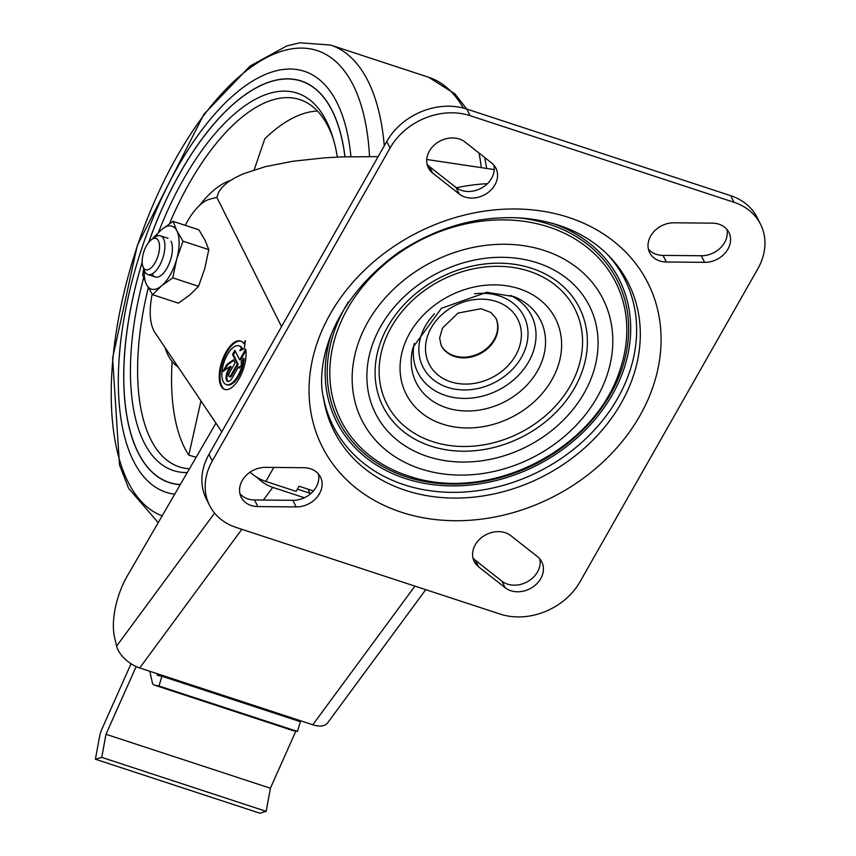 <?xml version="1.0" encoding="UTF-8"?>
<svg xmlns="http://www.w3.org/2000/svg" width="856" height="856" viewBox="0 0 856 856"><rect width="100%" height="100%" fill="white"/><g stroke="black" fill="none" stroke-linecap="round" stroke-linejoin="round"><path stroke-width="1.28" d="M250.059 472.18A17.826 6.559 29.6 0 0 265.841 481.436L273.792 467.44M185.196 225.331L187.571 221.158A50.932 22.802 -71.8 0 1 210.212 199.041L216.857 197.394L281.549 326.628M152.208 294.132A50.932 22.802 -71.8 0 0 154.968 332.599L221.79 431.831M230.756 375.495A2.547 1.145 108.2 0 1 229.301 376.597L230.168 376.875A2.547 1.145 108.2 0 0 231.623 375.784L230.756 375.495L237.305 363.971L232.543 354.459L234.886 350.35L239.648 359.852L245.726 349.141A25.466 11.406 108.2 0 1 240.055 376.94A25.466 11.406 108.2 0 1 224.711 389.405A25.466 11.406 108.2 0 1 221.811 361.66A25.466 11.406 108.2 0 1 240.59 341.02A25.466 11.406 108.2 0 1 243.767 343.609L245.372 340.72L244.228 348.799L239.819 350.714L241.446 347.793A20.373 9.127 108.2 0 0 238.995 345.856L239.862 346.134A20.373 9.127 108.2 0 1 242.312 348.071L241.446 347.793M226.294 384.569L227.161 384.858A20.373 9.127 108.2 0 0 244.174 358.653L243.307 358.375A20.373 9.127 108.2 0 1 226.294 384.569A20.373 9.127 108.2 0 1 223.983 362.366A20.373 9.127 108.2 0 1 238.995 345.856M243.307 358.375L240.964 362.484L241.756 364.067L239.423 368.187L238.621 366.603L232.072 378.138A7.64 3.424 108.2 0 1 227.707 381.434A7.64 3.424 108.2 0 1 228.113 370.22L230.318 366.336L222.849 371.525L226.936 364.346L233.463 359.809L235.047 362.976L229.429 372.852A2.547 1.145 108.2 0 0 229.301 376.597M241.167 350.125L242.312 348.071M245.03 343.181L244.634 343.898L243.767 343.609M225.149 389.534A25.466 11.406 108.2 0 1 222.678 361.938A25.466 11.406 108.2 0 1 241.018 341.18M245.918 350.607L240.504 360.13L239.648 359.852M265.841 481.436L296.133 491.376L299.054 486.229L313.435 490.948M420.489 468.788A134.948 109.975 153.4 0 0 612.757 337.713A134.948 109.975 153.4 0 0 414.176 272.54A134.948 109.975 153.4 0 0 420.489 468.788M427.497 456.462A119.712 97.552 153.4 0 0 598.034 340.196A119.712 97.552 153.4 0 0 421.89 282.384A119.712 97.552 153.4 0 0 427.497 456.462M441.011 345.107A30.559 24.899 153.4 0 0 454.119 355.775A30.559 24.899 153.4 0 0 487.685 347.59A30.559 24.899 153.4 0 0 495.656 317.758M494.244 169.584L426.737 159.484M378.117 156.637L341.983 156.894L324.788 157.825L292.945 161.238L265.478 166.62L243.425 173.757L234.694 177.909L227.621 182.381L222.25 187.154L218.655 192.172L216.857 197.394M390.058 148.024L212.277 460.977A61.118 49.809 153.4 0 0 209.549 505.382A61.118 49.809 153.4 0 0 236.128 527.435L500.075 614.062A61.118 49.809 153.4 0 0 580.068 581.695L757.86 268.741A61.118 49.809 153.4 0 0 760.588 224.336A61.118 49.809 153.4 0 0 733.999 202.284L470.051 115.656A61.118 49.809 153.4 0 0 390.058 148.024L386.762 141.422L208.971 454.375A61.118 49.809 153.4 0 0 206.243 498.781L209.549 505.382M459.287 194.044A22.919 18.682 153.4 0 0 487.385 193.039A22.919 18.682 153.4 0 0 495.924 168.225A22.919 18.682 153.4 0 0 491.579 162.929L464.969 141.978A22.919 18.682 153.4 0 0 436.87 142.984A22.919 18.682 153.4 0 0 428.332 167.797A22.919 18.682 153.4 0 0 432.687 173.094L459.287 194.044L455.981 187.443A22.919 18.682 153.4 0 0 482.174 187.678A22.919 18.682 153.4 0 0 493.869 165.133M666.321 261.99L704.616 262.353A22.919 18.682 153.4 0 0 725.674 252.413A22.919 18.682 153.4 0 0 728.938 232.49A22.919 18.682 153.4 0 0 712.278 223.149L673.972 222.795A22.919 18.682 153.4 0 0 652.914 232.736A22.919 18.682 153.4 0 0 649.65 252.648A22.919 18.682 153.4 0 0 666.321 261.99L663.015 255.398L701.31 255.751A22.919 18.682 153.4 0 0 726.883 229.397M265.521 467.365A22.919 18.682 153.4 0 0 244.452 477.306A22.919 18.682 153.4 0 0 241.189 497.229A22.919 18.682 153.4 0 0 257.859 506.57L296.155 506.923A22.919 18.682 153.4 0 0 317.212 496.983A22.919 18.682 153.4 0 0 320.486 477.06A22.919 18.682 153.4 0 0 303.816 467.718L265.521 467.365M510.85 535.674A22.919 18.682 153.4 0 0 482.752 536.68A22.919 18.682 153.4 0 0 474.203 561.493A22.919 18.682 153.4 0 0 478.558 566.79L505.168 587.74A22.919 18.682 153.4 0 0 533.256 586.735A22.919 18.682 153.4 0 0 541.805 561.921A22.919 18.682 153.4 0 0 537.45 556.614L510.85 535.674M472.961 557.984A22.919 18.682 153.4 0 0 475.251 560.188L501.862 581.138A22.919 18.682 153.4 0 0 528.045 581.363A22.919 18.682 153.4 0 0 539.751 558.818M239.948 493.719A22.919 18.682 153.4 0 0 254.553 499.968L292.859 500.321A22.919 18.682 153.4 0 0 318.432 473.967M427.08 164.299A22.919 18.682 153.4 0 0 429.38 166.503L455.981 187.443M648.399 249.15A22.919 18.682 153.4 0 0 663.015 255.398M760.588 224.336L757.282 217.745A61.118 49.809 153.4 0 0 730.703 195.682L466.755 109.054A61.118 49.809 153.4 0 0 386.762 141.422M487.396 183.687A175.715 143.198 153.4 0 0 456.398 187.764M239.798 367.513L238.621 366.603M228.167 381.509A7.64 3.424 108.2 0 1 228.98 370.498L231.184 366.625L230.318 366.336M224.55 370.348L227.803 364.635L226.936 364.346M227.803 364.635L233.795 360.462M231.623 375.784L238.171 364.249L237.305 363.971M238.171 364.249L233.41 354.748L232.543 354.459M233.41 354.748L235.368 351.302M164.962 347.44A99.317 44.469 -71.8 0 0 167.979 354.994A99.317 44.469 -71.8 0 0 178.059 366.892M230.168 180.605A99.317 44.469 -71.8 0 0 199.609 205.354M350.917 156.627A221.554 99.2 -71.8 0 0 197.554 135.837A221.554 99.2 -71.8 0 0 133.472 460.924A221.554 99.2 -71.8 0 0 174.72 494.212M142.182 262.182A211.368 94.642 -71.8 0 0 138.148 452.685A211.368 94.642 -71.8 0 0 169.317 482.624A211.368 94.642 -71.8 0 0 180.242 484.689M344.989 156.787A211.368 94.642 -71.8 0 0 301.151 80.967A211.368 94.642 -71.8 0 0 148.655 242.451M133.236 440.819A211.368 94.642 -71.8 0 0 138.265 452.717A211.368 94.642 -71.8 0 0 169.37 482.634M301.205 80.988A211.368 94.642 -71.8 0 0 247.309 93.251M169.413 482.517A211.239 94.588 -71.8 0 0 169.467 482.538A211.239 94.588 -71.8 0 0 180.295 484.603M337.339 122.804A211.239 94.588 -71.8 0 0 301.216 81.117A211.239 94.588 -71.8 0 0 301.162 81.106M142.182 262.353A211.239 94.588 -71.8 0 0 138.212 452.578A211.239 94.588 -71.8 0 0 169.36 482.495A211.239 94.588 -71.8 0 0 180.306 484.571M344.915 156.787A211.239 94.588 -71.8 0 0 301.109 81.085A211.239 94.588 -71.8 0 0 148.762 242.312M143.648 277.847A198.635 88.938 -71.8 0 0 144.001 442.392A198.635 88.938 -71.8 0 0 187.293 472.533M337.35 157.087A198.635 88.938 -71.8 0 0 332.438 136.115A198.635 88.938 -71.8 0 0 158.456 232.415M148.281 287.809A193.274 86.542 -71.8 0 0 150.784 439.47A193.274 86.542 -71.8 0 0 183.687 468.018A193.274 86.542 -71.8 0 0 189.486 468.756M333.273 138.843A193.274 86.542 -71.8 0 0 304.073 101.254A193.274 86.542 -71.8 0 0 169.477 223.716M196.163 457.243L188.78 455.157A190.342 85.226 108.2 0 1 184.532 447.742A190.342 85.226 108.2 0 1 172.131 361.521M254.157 169.841L264.836 138.736A190.342 85.226 108.2 0 1 317.469 111.077M200.967 400.908L188.78 455.157M158.414 240.782A16.467 7.372 -71.8 0 0 151.79 239.402A16.467 7.372 -71.8 0 0 142.899 266.494A16.467 7.372 -71.8 0 0 154.743 263.295A16.467 7.372 -71.8 0 0 158.414 240.782M142.899 266.494L144.332 270.517A20.373 9.127 -71.8 0 0 147.821 274.541A20.373 9.127 -71.8 0 0 161.313 262.043A20.373 9.127 -71.8 0 0 163.528 238.717A20.373 9.127 -71.8 0 0 160.532 235.828A20.373 9.127 -71.8 0 0 155.332 237.005L151.79 239.402M144.257 270.314A33.106 14.819 -71.8 0 0 146.472 284.417L152.593 294.699L178.39 303.174L189.636 295.127L198.549 286.311L172.751 277.847L176.711 259.122A33.106 14.819 -71.8 0 0 176.882 230.885A33.106 14.819 -71.8 0 0 161.838 229.408A33.106 14.819 -71.8 0 0 155.15 237.133M152.593 294.699L161.506 285.893A33.106 14.819 -71.8 0 1 146.472 284.417L142.674 274.894L143.722 268.784M152.924 238.225L161.838 229.408L173.083 221.362L176.882 230.885L183.002 241.167L176.711 259.122A33.106 14.819 -71.8 0 1 161.506 285.893L172.751 277.847M152.197 273.867A20.373 9.127 -71.8 0 0 160.511 275.825A20.373 9.127 -71.8 0 0 171.51 242.323A20.373 9.127 -71.8 0 0 171.029 241.178M183.002 241.167L208.8 249.642L204.841 268.356L198.549 286.311M208.8 249.642L205.001 240.119L198.881 229.825L173.083 221.362M215.937 423.153L127.437 575.692A50.932 22.802 108.2 0 0 114.618 637.592L116.609 646.098A22.919 12.134 36.4 0 0 139.71 667.958L295.481 719.093L295.737 720.174M157.012 673.64L157.418 675.363L161.912 676.251L158.981 685.998L154.476 685.121A10.186 4.558 108.2 0 1 154.23 685.057A10.186 4.558 108.2 0 1 152.272 682.275L150.303 673.608A10.186 4.558 108.2 0 1 150.067 671.361M310.043 493.259L308.567 490.295L309.016 489.504M295.481 719.093L312.782 724.775A22.919 12.134 36.4 0 0 327.613 722.892L425.753 589.666M304.383 497.753L272.743 487.364A22.919 12.134 -143.6 0 1 256.768 477.188M310.867 493.527L297.417 489.118M161.912 676.251L300.381 721.704L297.449 731.441L292.945 730.564A10.186 4.558 108.2 0 1 292.699 730.5A10.186 4.558 108.2 0 1 292.452 730.403M297.449 731.441L158.981 685.998M295.855 731.131L270.4 788.226L105.973 734.266L101.757 757.378L95.412 759.229L99.51 736.77A15.28 6.837 108.2 0 1 101.853 729.216L131.043 663.753M270.4 788.226L266.184 811.349L101.757 757.378M136.157 666.567L105.973 734.266M300.499 720.731L300.103 721.608M266.184 811.349L259.839 813.2L95.412 759.229M401.357 512.22A182.275 148.537 153.4 0 0 661.025 335.188A182.275 148.537 153.4 0 0 392.818 247.159A182.275 148.537 153.4 0 0 401.357 512.22M405.594 490.392A164.716 134.232 153.4 0 0 601.436 430.943A164.716 134.232 153.4 0 0 609.044 256.04C587.216 233.806 558.037 221.126 521.507 218.013C477.841 215.445 436.571 227.118 397.687 253.034C326.414 305.485 316.26 369.642 323.654 398.885A164.716 134.232 153.4 0 0 405.594 490.392M323.3 396.499A163.207 133.001 153.4 0 0 404.064 484.731A163.207 133.001 153.4 0 0 597.167 426.919A163.207 133.001 153.4 0 0 607.343 254.318M331.443 333.829A158.189 128.914 153.4 0 0 405.273 478.504A158.189 128.914 153.4 0 0 611.858 395.526A158.189 128.914 153.4 0 0 552.291 223.288M348.435 301.858A156.081 127.202 153.4 0 0 406.247 476.803A156.081 127.202 153.4 0 0 618.075 378.919A156.081 127.202 153.4 0 0 516.521 217.724M407.691 475.701A153.77 125.308 153.4 0 0 408.237 475.872L408.237 475.872C487.931 503.906 594.663 450.481 619.979 369.888L619.979 369.888A153.77 125.308 153.4 0 0 531.79 222.624A153.77 125.308 153.4 0 0 343.459 316.495A153.77 125.308 153.4 0 0 407.691 475.701M430.75 446.072A109.921 89.58 153.4 0 0 587.355 339.308A109.921 89.58 153.4 0 0 425.603 286.225A109.921 89.58 153.4 0 0 430.75 446.072M432.462 441.578A105.342 85.846 153.4 0 0 582.529 339.265A105.342 85.846 153.4 0 0 427.529 288.386A105.342 85.846 153.4 0 0 432.462 441.578M442.413 424.052A83.653 68.18 153.4 0 0 561.6 342.796A83.653 68.18 153.4 0 0 438.497 302.393A83.653 68.18 153.4 0 0 442.413 424.052M446.458 407.766A69.55 56.678 153.4 0 0 536.445 372.692A69.55 56.678 153.4 0 0 513.996 296.636L486.861 292.292L441.429 308.299L413.116 347.14A69.55 56.678 153.4 0 0 446.458 407.766M414.197 343.566A63.558 51.799 153.4 0 0 445.473 395.451A63.558 51.799 153.4 0 0 526.675 365.041A63.558 51.799 153.4 0 0 510.497 295.363M434.463 313.885A56.507 46.042 153.4 0 0 447.485 387.308A56.507 46.042 153.4 0 0 526.194 346.209A56.507 46.042 153.4 0 0 474.588 293.801M450.63 381.776A49.659 40.467 153.4 0 0 521.379 333.551A49.659 40.467 153.4 0 0 448.309 309.562A49.659 40.467 153.4 0 0 450.63 381.776M454.45 356.438A30.559 24.899 153.4 0 0 488.198 348.082A30.559 24.899 153.4 0 0 495.817 318.058L490.991 312.536L481.04 308.716L458.056 313.071L442.509 328.041L439.631 338.12L441.161 345.407A30.559 24.899 153.4 0 0 454.45 356.438M208.971 454.375L212.277 460.977M501.862 581.138L505.168 587.74M254.553 499.968L257.859 506.57M475.251 560.188L478.558 566.79M292.859 500.321L296.155 506.923M429.38 166.503L432.687 173.094M701.31 255.751L704.616 262.353M466.755 109.054L470.051 115.656M730.703 195.682L733.999 202.284M228.98 370.498L228.113 370.22M481.243 167.016A254.66 114.03 -71.8 0 0 479.007 153.031M463.353 108.059A254.66 114.03 -71.8 0 0 428.621 77.243L454.868 93.818L466.766 109.054M384.28 145.777A254.66 114.03 -71.8 0 0 330.48 45.026L428.621 77.243M369.525 156.498A245.223 109.803 -71.8 0 0 202.551 117.026A245.223 109.803 -71.8 0 0 127.993 481.821A245.223 109.803 -71.8 0 0 162.159 515.858M414.925 586.114L312.782 724.775M272.743 487.364L263.402 500.054M241.841 529.308L139.71 667.958M214.578 513.108L116.609 646.098M292.945 730.564L154.476 685.121M486.572 168.033L484.753 157.558M158.21 522.663L128.571 488.284L119.487 464.84L112.618 358.161L137.281 245.533L203.931 114.244L250.113 66.03L286.803 45.914L299.718 42.8L330.48 45.026M147.821 274.541L155.321 277.002M160.532 235.828L168.022 238.289M154.23 685.057L292.699 730.5"/></g></svg>
